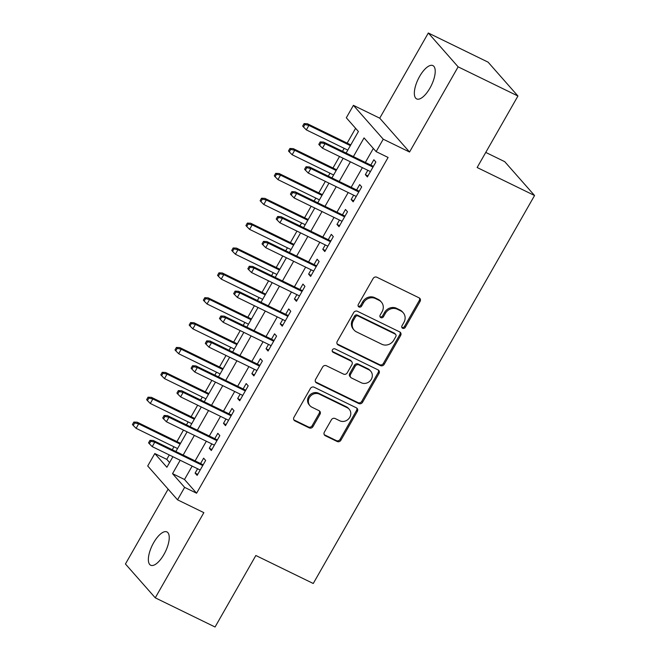 <?xml version="1.0" encoding="UTF-8"?>
<svg xmlns="http://www.w3.org/2000/svg" width="660" height="660" viewBox="0 0 660 660"><rect width="100%" height="100%" fill="white"/><g stroke="black" fill="none" stroke-linecap="round" stroke-linejoin="round"><path stroke-width="0.99" d="M402.658 328.284A1.988 1.807 138.6 0 0 405.273 327.376L420.073 301.438A2.838 2.574 138.6 0 0 419.116 297.85L376.852 277.233A2.838 2.574 138.6 0 0 373.114 278.528L358.314 304.466A1.988 1.807 138.6 0 0 358.99 306.983A1.988 1.807 138.6 0 0 361.606 306.075L363.52 302.717A9.091 8.25 138.6 0 1 375.49 298.567L379.013 300.284A9.091 8.25 138.6 0 1 381.381 302.09A9.091 8.25 138.6 0 1 382.066 311.767L380.152 315.117A1.988 1.807 138.6 0 0 380.82 317.633A1.988 1.807 138.6 0 0 383.443 316.726L385.358 313.368A9.091 8.25 138.6 0 1 397.32 309.218L400.843 310.942A9.091 8.25 138.6 0 1 403.21 312.741A9.091 8.25 138.6 0 1 403.903 322.418L401.989 325.776A1.988 1.807 138.6 0 0 402.658 328.284M401.825 327.352A1.988 1.807 138.6 0 0 404.473 326.461L419.265 300.523A2.838 2.574 138.6 0 0 419.389 298.007M358.157 306.05A1.988 1.807 138.6 0 0 360.797 305.159L362.711 301.801L363.52 302.717M379.987 316.701A1.988 1.807 138.6 0 0 382.635 315.81L384.549 312.452L385.358 313.368M163.952 554.433A18.529 7.301 -64 0 0 166.922 531.919A18.529 7.301 -64 0 0 153.64 542.726A18.529 7.301 -64 0 0 150.67 565.232A18.529 7.301 -64 0 0 163.952 554.433M429.94 88.11A18.529 7.301 -64 0 0 432.902 65.596A18.529 7.301 -64 0 0 419.62 76.403A18.529 7.301 -64 0 0 416.658 98.909A18.529 7.301 -64 0 0 429.94 88.11M324.357 432.143A2.838 2.574 138.6 0 0 325.314 435.732L337.169 441.515A2.838 2.574 138.6 0 0 340.906 440.22L357.34 411.411A2.838 2.574 138.6 0 0 356.383 407.83L314.127 387.214A2.838 2.574 138.6 0 0 310.382 388.509L293.956 417.318A2.838 2.574 138.6 0 0 294.904 420.898L309.226 427.886A2.838 2.574 138.6 0 0 312.972 426.591L320.001 414.265A2.838 2.574 138.6 0 0 319.044 410.677L311.941 407.212A7.607 6.897 138.6 0 1 309.961 405.71A7.607 6.897 138.6 0 1 310.159 396.495A7.607 6.897 138.6 0 1 319.39 394.152L347.218 407.723A7.607 6.897 138.6 0 1 349.198 409.225A7.607 6.897 138.6 0 1 349 418.44A7.607 6.897 138.6 0 1 339.768 420.783L335.132 418.522A2.838 2.574 138.6 0 0 331.386 419.818L324.357 432.143M192.142 466.1L184.503 479.49L196.589 493.21L184.627 487.377L177.54 499.818L147.716 465.968L154.811 453.535L166.898 467.255L172.912 456.72M517.935 96.013L458.131 66.841L428.315 33L488.111 62.172L517.935 96.013L477.147 167.516L534.559 195.517L313.252 583.498L255.849 555.497L215.061 627L155.265 597.828L203.849 512.647L177.54 499.818M428.315 33L379.731 118.181L409.546 152.023L458.131 66.841M409.546 152.023L383.229 139.194L376.142 151.627L364.048 137.907L353.389 156.601M196.589 493.21L388.096 157.459L376.142 151.627M380.474 365.599A2.838 2.574 138.6 0 0 384.219 364.295L400.645 335.495A2.838 2.574 138.6 0 0 399.688 331.906L357.431 311.289A2.838 2.574 138.6 0 0 353.686 312.584L337.26 341.393A2.838 2.574 138.6 0 0 338.209 344.982L380.474 365.599L379.665 364.683A2.838 2.574 138.6 0 0 383.411 363.388L399.836 334.579A2.838 2.574 138.6 0 0 399.968 332.062M378.997 373.453L362.563 402.262A2.838 2.574 138.6 0 1 358.825 403.557L316.561 382.94A2.838 2.574 138.6 0 1 315.604 379.351L322.633 367.026A2.838 2.574 138.6 0 1 326.378 365.731L343.513 374.088A2.838 2.574 138.6 0 0 347.259 372.793L351.92 364.617A2.838 2.574 138.6 0 0 350.963 361.028L333.118 352.325A1.988 1.807 138.6 0 1 332.656 349.519A1.988 1.807 138.6 0 1 335.074 348.909L378.04 369.864A2.838 2.574 138.6 0 1 378.997 373.453L378.188 372.537L361.754 401.346L362.563 402.262M168.135 489.142L125.441 563.986L155.265 597.828M367.826 170.313L365.351 174.652L367.364 176.946L375.87 162.022L373.857 159.737L370.796 165.099M353.636 195.179L351.161 199.526L353.174 201.811L361.688 186.887L359.675 184.602L356.614 189.973M339.454 220.052L336.979 224.4L338.992 226.685L347.498 211.761L345.485 209.476L342.424 214.838M325.264 244.926L322.789 249.265L324.802 251.551L333.316 236.635L331.303 234.349L328.243 239.712M311.083 269.791L308.608 274.139L310.621 276.424L319.126 261.5L317.113 259.215L314.053 264.577M296.893 294.665L294.418 299.005L296.431 301.298L304.945 286.374L302.932 284.089L299.871 289.451M282.711 319.531L280.236 323.878L282.249 326.164L290.755 311.248L288.742 308.954L285.681 314.325M268.521 344.404L266.046 348.752L268.059 351.037L276.573 336.113L274.56 333.828L271.499 339.19M254.339 369.278L251.864 373.618L253.877 375.911L262.383 360.987L260.37 358.702L257.309 364.064M240.149 394.144L237.674 398.491L239.687 400.777L248.201 385.852L246.188 383.567L243.127 388.938M225.967 419.017L223.492 423.365L225.505 425.651L234.011 410.726L231.998 408.441L228.938 413.803M211.777 443.883L209.302 448.231L211.315 450.516L219.829 435.6L217.816 433.306L214.756 438.677M373.329 148.442L365.343 162.442M362.373 167.648L351.161 187.308M348.191 192.522L336.971 212.182M334.001 217.396L322.789 237.047M319.82 242.261L308.599 261.921M305.629 267.135L294.418 286.795M291.448 292L280.228 311.66M277.258 316.874L266.046 336.534M263.068 341.748L251.856 361.408M248.886 366.613L237.674 386.273M234.696 391.487L223.484 411.147M220.514 416.353L209.302 436.012M206.324 441.227L195.112 460.886M197.596 468.757L195.112 473.105L197.134 475.39L205.639 460.465L203.626 458.18L200.566 463.543M355.6 128.312L347.152 143.129M344.182 148.343L342.499 151.297M339.521 156.502L332.962 168.003M329.992 173.217L328.309 176.162M325.339 181.376L318.78 192.877M315.81 198.082L314.127 201.036M311.149 206.242L304.59 217.742M301.62 222.956L299.937 225.901M296.967 231.115L290.408 242.616M287.438 247.822L285.755 250.775M282.777 255.989L276.218 267.481M273.248 272.695L271.565 275.649M268.595 280.855L262.036 292.355M259.066 297.569L257.384 300.514M254.405 305.728L247.846 317.229M244.876 322.435L243.193 325.388M240.224 330.602L233.665 342.094M230.695 347.308L229.012 350.254M226.034 355.468L219.475 366.968M216.505 372.182L214.822 375.127M211.852 380.341L205.293 391.834M202.323 397.048L200.64 400.001M197.662 405.207L191.103 416.707M188.133 421.921L186.45 424.867M183.48 430.081L176.921 441.581M173.951 446.787L172.268 449.74M169.29 454.954L166.774 459.368L169.579 462.553M534.559 195.517L504.735 161.675L485.76 152.419M166.774 459.368L154.811 453.535M346.112 153.062L358.413 131.505L346.318 117.785L353.413 105.344L383.229 139.194M379.731 118.181L353.413 105.344M180.18 460.259L172.54 473.657L184.627 487.377M350.411 161.815L339.199 181.475M336.229 186.689L325.017 206.349M322.039 211.555L310.827 231.214M307.857 236.428L296.645 256.088M293.667 261.302L282.455 280.962M279.485 286.168L268.274 305.827M265.295 311.041L254.084 330.701M251.113 335.907L239.902 355.567M236.923 360.781L225.712 380.44M222.742 385.654L211.53 405.314M208.552 410.52L197.34 430.18M194.37 435.394L183.158 455.053M175.882 451.506L187.102 431.846M190.072 426.632L201.283 406.972M204.254 401.767L215.474 382.107M218.443 376.893L229.655 357.233M232.625 352.027L243.845 332.368M246.815 327.154L258.027 307.494M260.997 302.28L272.217 282.62M275.187 277.414L286.399 257.755M289.369 252.541L300.589 232.881M303.559 227.667L314.771 208.015M317.74 202.801L328.96 183.142M331.93 177.928L343.142 158.268M184.503 479.49L172.54 473.657M365.351 174.652L367.942 175.923M351.161 199.526L353.76 200.797M336.979 224.4L339.57 225.662M322.789 249.265L325.388 250.536M308.608 274.139L311.198 275.401M294.418 299.005L297.016 300.275M280.236 323.878L282.826 325.149M266.046 348.752L268.645 350.014M251.864 373.618L254.455 374.888M237.674 398.491L240.273 399.754M223.492 423.365L226.083 424.627M209.302 448.231L211.901 449.501M195.112 473.105L197.711 474.367M403.21 312.741L402.41 311.825A9.091 8.25 138.6 0 0 400.042 310.027L400.843 310.942M384.549 312.452A9.091 8.25 138.6 0 1 396.52 308.302L400.042 310.027M381.381 302.09L380.572 301.174A9.091 8.25 138.6 0 0 378.205 299.376L379.013 300.284M362.711 301.801A9.091 8.25 138.6 0 1 374.682 297.652L378.205 299.376M337.128 343.909A2.838 2.574 138.6 0 0 337.409 344.066L379.665 364.683M395.827 336.575A1.988 1.807 138.6 0 0 395.159 334.067L358.058 315.967A1.988 1.807 138.6 0 0 355.443 316.874L353.422 320.413A9.091 8.25 138.6 0 0 354.115 330.091A9.091 8.25 138.6 0 0 356.483 331.889L381.843 344.264A9.091 8.25 138.6 0 0 393.805 340.114L395.827 336.575M395.678 334.455L394.87 333.539A1.988 1.807 138.6 0 0 394.35 333.151L395.159 334.067M354.115 330.091L353.306 329.175A9.091 8.25 138.6 0 1 352.621 319.498L354.635 315.959A1.988 1.807 138.6 0 1 357.258 315.051L394.35 333.151M315.48 381.868A2.838 2.574 138.6 0 0 315.752 382.024L358.017 402.641A2.838 2.574 138.6 0 0 361.754 401.346M351.706 361.589L350.897 360.682A2.838 2.574 138.6 0 0 350.163 360.112L332.318 351.409L333.118 352.325M361.3 382.767A7.607 6.897 138.6 0 0 370.532 380.424A7.607 6.897 138.6 0 0 370.73 371.209A7.607 6.897 138.6 0 0 368.75 369.707L358.949 364.922A2.838 2.574 138.6 0 0 355.212 366.217L350.542 374.401A2.838 2.574 138.6 0 0 351.499 377.982L361.3 382.767M370.73 371.209L369.922 370.293A7.607 6.897 138.6 0 0 367.942 368.791L368.75 369.707M350.757 377.421L349.957 376.505A2.838 2.574 138.6 0 1 349.734 373.486L354.403 365.302A2.838 2.574 138.6 0 1 358.141 364.007L367.942 368.791M378.188 372.537A2.838 2.574 138.6 0 0 378.312 370.029M349.198 409.225L348.389 408.317A7.607 6.897 138.6 0 0 346.409 406.808L347.218 407.723M309.961 405.71L309.161 404.794A7.607 6.897 138.6 0 1 309.35 395.579A7.607 6.897 138.6 0 1 318.59 393.236L346.409 406.808M293.824 419.826A2.838 2.574 138.6 0 0 294.104 419.983L308.426 426.97A2.838 2.574 138.6 0 0 312.163 425.675L319.192 413.35A2.838 2.574 138.6 0 0 319.325 410.834M324.233 434.659A2.838 2.574 138.6 0 0 324.505 434.816L336.361 440.599A2.838 2.574 138.6 0 0 340.106 439.304L356.532 410.503A2.838 2.574 138.6 0 0 356.664 407.987M304.087 123.61L302.668 126.093L303.476 127.009L304.895 124.525L304.087 123.61L307.445 123.767L308.897 125.408L306.339 129.888L347.795 150.109M304.895 124.525L308.897 125.408L350.353 145.629M307.445 123.767L350.774 144.895M306.339 129.888L303.476 127.009M373.395 166.369L323.565 142.057L325.009 143.707L372.974 167.104M321.016 142.816L320.207 141.9L318.788 144.392L319.597 145.307L321.016 142.816L325.009 143.707L322.459 148.178L370.425 171.575M323.565 142.057L320.207 141.9M319.597 145.307L322.459 148.178M289.905 148.475L288.486 150.967L289.286 151.882L290.705 149.391L289.905 148.475L293.254 148.632L294.707 150.282L292.157 154.754L333.613 174.982M290.705 149.391L294.707 150.282L336.163 170.503M293.254 148.632L336.584 169.768M292.157 154.754L289.286 151.882M275.715 173.349L274.296 175.832L275.104 176.748L276.524 174.265L275.715 173.349L279.073 173.506L280.525 175.148L277.967 179.627L319.423 199.848M276.524 174.265L280.525 175.148L321.981 195.376M279.073 173.506L322.402 194.642M277.967 179.627L275.104 176.748M261.533 198.223L260.114 200.706L260.914 201.622L262.334 199.13L261.533 198.223L264.883 198.371L266.335 200.021L263.786 204.501L305.242 224.722M262.334 199.13L266.335 200.021L307.791 220.242M264.883 198.371L308.212 219.508M263.786 204.501L260.914 201.622M247.343 223.088L245.924 225.58L246.733 226.487L248.152 224.004L247.343 223.088L250.701 223.245L252.153 224.895L249.596 229.366L291.052 249.587M248.152 224.004L252.153 224.895L293.609 245.116M250.701 223.245L294.03 244.382M249.596 229.366L246.733 226.487M359.213 191.235L309.375 166.93L310.827 168.572L358.792 191.969M306.826 167.689L306.017 166.774L304.598 169.257L305.407 170.173L306.826 167.689L310.827 168.572L308.269 173.052L356.235 196.449M309.375 166.93L306.017 166.774M305.407 170.173L308.269 173.052M345.023 216.109L295.193 191.796L296.637 193.446L344.602 216.843M292.644 192.555L291.835 191.639L290.416 194.131L291.225 195.046L292.644 192.555L296.637 193.446L294.088 197.926L342.053 221.314M295.193 191.796L291.835 191.639M291.225 195.046L294.088 197.926M330.841 240.974L281.003 216.67L282.455 218.32L330.421 241.709M278.454 217.429L277.646 216.513L276.226 218.996L277.035 219.912L278.454 217.429L282.455 218.32L279.898 222.791L327.863 246.188M281.003 216.67L277.646 216.513M277.035 219.912L279.898 222.791M316.651 265.848L266.822 241.543L268.265 243.185L316.231 266.582M264.272 242.302L263.464 241.387L262.045 243.87L262.853 244.786L264.272 242.302L268.265 243.185L265.716 247.665L313.682 271.062M266.822 241.543L263.464 241.387M262.853 244.786L265.716 247.665M233.161 247.962L231.742 250.445L232.543 251.361L233.962 248.878L233.161 247.962L236.511 248.119L237.963 249.761L235.414 254.24L276.87 274.461M233.962 248.878L237.963 249.761L279.419 269.981M236.511 248.119L279.84 269.247M235.414 254.24L232.543 251.361M302.462 290.722L252.632 266.409L254.084 268.059L302.049 291.456M250.082 267.168L249.274 266.252L247.855 268.744L248.663 269.659L250.082 267.168L254.084 268.059L251.526 272.53L299.491 295.927M252.632 266.409L249.274 266.252M248.663 269.659L251.526 272.53M218.971 272.827L217.552 275.319L218.361 276.235L219.78 273.743L218.971 272.827L222.329 272.984L223.781 274.634L221.224 279.106L262.68 299.335M219.78 273.743L223.781 274.634L265.238 294.855M222.329 272.984L265.658 294.121M221.224 279.106L218.361 276.235M288.28 315.587L238.45 291.283L239.893 292.924L287.859 316.322M235.9 292.042L235.092 291.126L233.673 293.609L234.482 294.525L235.9 292.042L239.893 292.924L237.344 297.404L285.31 320.801M238.45 291.283L235.092 291.126M234.482 294.525L237.344 297.404M204.79 297.701L203.371 300.185L204.171 301.1L205.59 298.617L204.79 297.701L208.139 297.858L209.591 299.5L207.042 303.979L248.498 324.2M205.59 298.617L209.591 299.5L251.047 319.729M208.139 297.858L251.468 318.995M207.042 303.979L204.171 301.1M274.09 340.461L224.26 316.148L225.712 317.798L273.677 341.195M221.71 316.907L220.902 315.991L219.483 318.483L220.291 319.399L221.71 316.907L225.712 317.798L223.154 322.278L271.12 345.675M224.26 316.148L220.902 315.991M220.291 319.399L223.154 322.278M190.6 322.575L189.181 325.058L189.989 325.974L191.408 323.483L190.6 322.575L193.957 322.732L195.41 324.373L192.852 328.853L234.308 349.074M191.408 323.483L195.41 324.373L236.866 344.594M193.957 322.732L237.286 343.86M192.852 328.853L189.989 325.974M259.908 365.326L210.078 341.022L211.522 342.672L259.487 366.061M207.529 341.781L206.72 340.865L205.301 343.357L206.11 344.264L207.529 341.781L211.522 342.672L208.972 347.143L256.938 370.54M210.078 341.022L206.72 340.865M206.11 344.264L208.972 347.143M176.418 347.44L174.999 349.932L175.799 350.848L177.218 348.356L176.418 347.44L179.767 347.597L181.219 349.247L178.67 353.719L220.126 373.948M177.218 348.356L181.219 349.247L222.676 369.468M179.767 347.597L223.096 368.734M178.67 353.719L175.799 350.848M162.228 372.314L160.809 374.798L161.618 375.713L163.036 373.23L162.228 372.314L165.586 372.471L167.038 374.113L164.48 378.592L205.936 398.813M163.036 373.23L167.038 374.113L208.494 394.342M165.586 372.471L208.915 393.599M164.48 378.592L161.618 375.713M148.046 397.18L146.627 399.671L147.427 400.587L148.846 398.096L148.046 397.18L151.396 397.337L152.848 398.986L150.298 403.466L191.755 423.687M148.846 398.096L152.848 398.986L194.304 419.207M151.396 397.337L194.725 418.473M150.298 403.466L147.427 400.587M133.856 422.053L132.437 424.545L133.246 425.452L134.665 422.969L133.856 422.053L137.214 422.21L138.666 423.86L136.108 428.332L177.565 448.553M134.665 422.969L138.666 423.86L180.122 444.081M137.214 422.21L180.543 443.347M136.108 428.332L133.246 425.452M245.718 390.2L195.888 365.896L197.34 367.537L245.305 390.935M193.339 366.655L192.53 365.739L191.111 368.222L191.92 369.138L193.339 366.655L197.34 367.537L194.782 372.017L242.748 395.414M195.888 365.896L192.53 365.739M191.92 369.138L194.782 372.017M231.536 415.074L181.706 390.761L183.15 392.411L231.115 415.808M179.157 391.52L178.349 390.604L176.929 393.096L177.738 394.012L179.157 391.52L183.15 392.411L180.601 396.883L228.566 420.28M181.706 390.761L178.349 390.604M177.738 394.012L180.601 396.883M217.346 439.939L167.516 415.635L168.968 417.277L216.934 440.674M164.967 416.394L164.158 415.478L162.739 417.962L163.548 418.877L164.967 416.394L168.968 417.277L166.411 421.757L214.376 445.154M167.516 415.635L164.158 415.478M163.548 418.877L166.411 421.757M203.164 464.813L153.326 440.501L154.778 442.151L202.744 465.547M150.785 441.26L149.977 440.352L148.558 442.835L149.366 443.751L150.785 441.26L154.778 442.151L152.229 446.63L200.194 470.027M153.326 440.501L149.977 440.352M149.366 443.751L152.229 446.63M404.473 326.461L405.273 327.376M360.797 305.159L361.606 306.075M382.635 315.81L383.443 316.726M396.52 308.302L397.32 309.218M374.682 297.652L375.49 298.567M419.265 300.523L420.073 301.438M337.409 344.066L338.209 344.982M399.836 334.579L400.645 335.495M383.411 363.388L384.219 364.295M357.258 315.051L358.058 315.967M354.635 315.959L355.443 316.874M352.621 319.498L353.422 320.413M358.017 402.641L358.825 403.557M315.752 382.024L316.561 382.94M350.163 360.112L350.963 361.028M358.141 364.007L358.949 364.922M354.403 365.302L355.212 366.217M349.734 373.486L350.542 374.401M318.59 393.236L319.39 394.152M319.192 413.35L320.001 414.265M312.163 425.675L312.972 426.591M308.426 426.97L309.226 427.886M294.104 419.983L294.904 420.898M356.532 410.503L357.34 411.411M340.106 439.304L340.906 440.22M336.361 440.599L337.169 441.515M324.505 434.816L325.314 435.732"/></g></svg>
